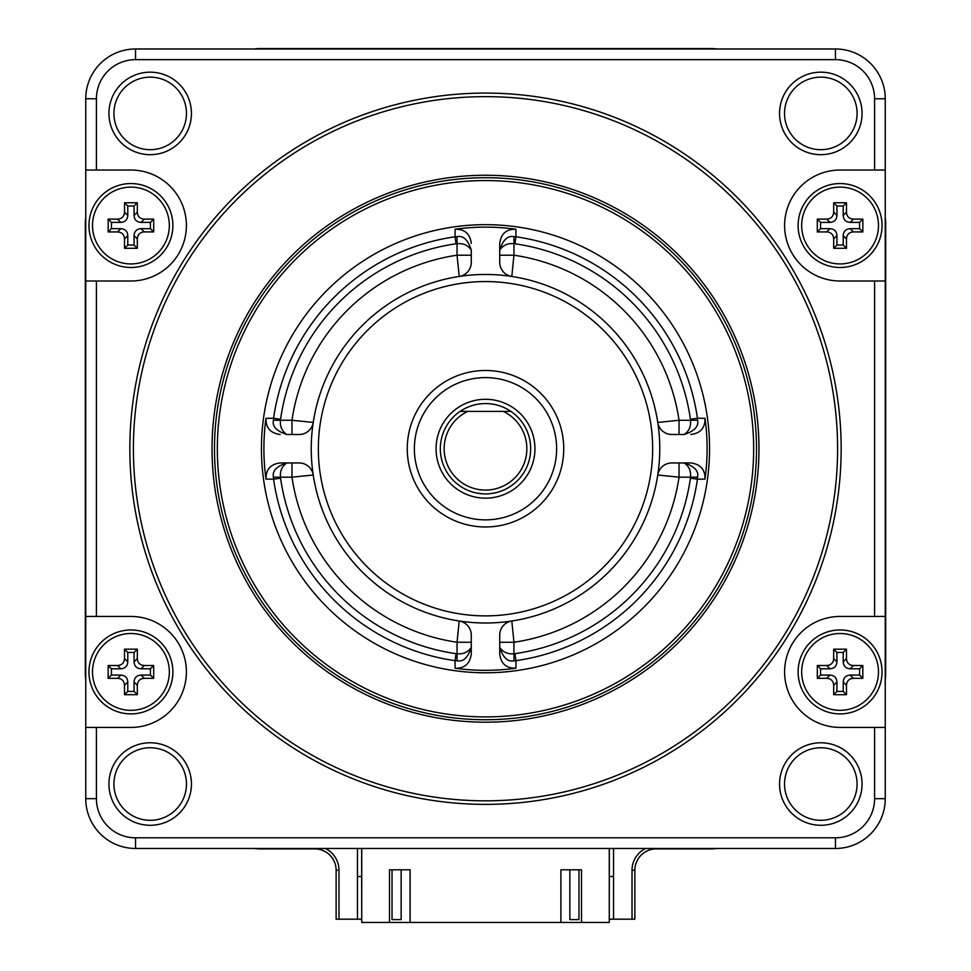 <?xml version="1.0" encoding="UTF-8"?>
<svg xmlns="http://www.w3.org/2000/svg" width="971" height="971" viewBox="0 0 971 971"><rect width="100%" height="100%" fill="white"/><g stroke="black" fill="none" stroke-linecap="round" stroke-linejoin="round"><path stroke-width="1.46" d="M267.717 848.472L703.283 848.472M703.283 48.975L267.717 48.975M609.266 921.03L609.339 848.472M361.661 848.472L361.734 921.03M609.266 848.472L609.266 922.45L560.898 922.45L560.898 869.81L581.52 869.81L581.52 922.45M410.102 922.45L389.48 922.45L389.48 869.81L410.102 869.81L410.102 922.45L560.898 922.45M389.48 922.45L361.734 922.45L361.734 848.472M401.144 869.81L401.144 919.61L392.041 919.61L392.041 869.81M578.959 869.81L578.959 919.61L569.856 919.61L569.856 869.81M85.751 98.763L85.751 798.684A49.788 49.788 0 0 0 135.539 848.472L835.461 848.472A49.788 49.788 0 0 0 885.249 798.684L885.249 98.763A49.788 49.788 0 0 0 835.461 48.975L135.539 48.975A49.788 49.788 0 0 0 85.751 98.763L96.42 98.763L96.42 170.034L85.751 170.034M882.044 671.932A41.971 41.971 0 0 1 840.085 713.903A41.971 41.971 0 0 1 798.113 671.932A41.971 41.971 0 0 1 840.085 629.961A41.971 41.971 0 0 1 882.044 671.932M113.923 784.034A36.279 36.279 0 0 1 150.189 747.755A36.279 36.279 0 0 1 186.468 784.034A36.279 36.279 0 0 1 150.189 820.313A36.279 36.279 0 0 1 113.923 784.034M191.445 784.034A41.255 41.255 0 0 0 150.189 742.779A41.255 41.255 0 0 0 108.934 784.034A41.255 41.255 0 0 0 150.189 825.289A41.255 41.255 0 0 0 191.445 784.034M885.249 616.451L840.085 616.451A55.481 55.481 0 0 0 784.604 671.932A55.481 55.481 0 0 0 840.085 727.413L885.249 727.413M96.42 170.034L130.915 170.034A55.481 55.481 0 0 1 186.396 225.515A55.481 55.481 0 0 1 130.915 281.007L96.42 281.007L96.42 616.451L130.915 616.451A55.481 55.481 0 0 1 186.396 671.932A55.481 55.481 0 0 1 130.915 727.413L96.42 727.413L96.42 798.684A39.119 39.119 0 0 0 135.539 837.803L835.461 837.803A39.119 39.119 0 0 0 874.58 798.684L874.58 727.413M96.42 98.763A39.119 39.119 0 0 1 135.539 59.644L135.539 48.975M874.58 616.451L874.58 281.007L840.085 281.007A55.481 55.481 0 0 1 784.604 225.515A55.481 55.481 0 0 1 840.085 170.034L874.58 170.034L874.58 98.763A39.119 39.119 0 0 0 835.461 59.644L135.539 59.644M779.555 113.425A41.255 41.255 0 0 0 820.811 154.68A41.255 41.255 0 0 0 862.066 113.425A41.255 41.255 0 0 0 820.811 72.17A41.255 41.255 0 0 0 779.555 113.425M108.934 113.425A41.255 41.255 0 0 0 150.189 154.68A41.255 41.255 0 0 0 191.445 113.425A41.255 41.255 0 0 0 150.189 72.17A41.255 41.255 0 0 0 108.934 113.425M862.066 784.034A41.255 41.255 0 0 0 820.811 742.779A41.255 41.255 0 0 0 779.555 784.034A41.255 41.255 0 0 0 820.811 825.289A41.255 41.255 0 0 0 862.066 784.034M485.5 804.376A355.653 355.653 0 0 0 841.153 448.723A355.653 355.653 0 0 0 485.5 93.082A355.653 355.653 0 0 0 129.847 448.723A355.653 355.653 0 0 0 485.5 804.376M874.58 281.007L885.249 281.007M874.58 170.034L885.249 170.034M798.113 225.515A41.971 41.971 0 0 1 840.085 183.555A41.971 41.971 0 0 1 882.044 225.515A41.971 41.971 0 0 1 840.085 267.486A41.971 41.971 0 0 1 798.113 225.515M96.42 616.451L85.751 616.451M96.42 281.007L85.751 281.007M96.42 727.413L85.751 727.413M88.956 225.515A41.971 41.971 0 0 1 130.915 183.555A41.971 41.971 0 0 1 172.887 225.515A41.971 41.971 0 0 1 130.915 267.486A41.971 41.971 0 0 1 88.956 225.515M172.887 671.932A41.971 41.971 0 0 1 130.915 713.903A41.971 41.971 0 0 1 88.956 671.932A41.971 41.971 0 0 1 130.915 629.961A41.971 41.971 0 0 1 172.887 671.932M857.077 113.425A36.279 36.279 0 0 1 820.811 149.692A36.279 36.279 0 0 1 784.532 113.425A36.279 36.279 0 0 1 820.811 77.146A36.279 36.279 0 0 1 857.077 113.425M186.468 113.425A36.279 36.279 0 0 1 150.189 149.692A36.279 36.279 0 0 1 113.923 113.425A36.279 36.279 0 0 1 150.189 77.146A36.279 36.279 0 0 1 186.468 113.425M784.532 784.034A36.279 36.279 0 0 1 820.811 747.755A36.279 36.279 0 0 1 857.077 784.034A36.279 36.279 0 0 1 820.811 820.313A36.279 36.279 0 0 1 784.532 784.034M485.5 96.639A352.097 352.097 0 0 1 837.597 448.723A352.097 352.097 0 0 1 485.5 800.82A352.097 352.097 0 0 1 133.403 448.723A352.097 352.097 0 0 1 485.5 96.639M485.5 175.253A273.47 273.47 0 0 0 212.03 448.723A273.47 273.47 0 0 0 485.5 722.193A273.47 273.47 0 0 0 758.97 448.723A273.47 273.47 0 0 0 485.5 175.253M485.5 719.729A271.006 271.006 0 0 0 756.506 448.723A271.006 271.006 0 0 0 485.5 177.717A271.006 271.006 0 0 0 214.494 448.723A271.006 271.006 0 0 0 485.5 719.729M485.5 716.889A268.154 268.154 0 0 0 753.654 448.723A268.154 268.154 0 0 0 485.5 180.57A268.154 268.154 0 0 0 217.346 448.723A268.154 268.154 0 0 0 485.5 716.889M485.5 224.665A224.058 224.058 0 0 0 261.442 448.723A224.058 224.058 0 0 0 485.5 672.782A224.058 224.058 0 0 0 709.558 448.723A224.058 224.058 0 0 0 485.5 224.665M455.108 229.229L455.035 236.79L457.05 236.645C463.24 235.358 467.986 239.825 471.275 250.045L471.275 262.388A14.225 14.225 0 0 1 459.198 276.456A174.27 174.27 0 0 0 313.232 422.421L291.968 420.273A195.608 195.608 0 0 1 457.05 255.203L459.198 276.456A174.27 174.27 0 0 1 511.802 276.456L513.95 255.203L513.95 243.709C507.772 243.102 503.039 245.214 499.725 250.045L499.725 243.418C501.024 233.695 506.413 228.962 515.892 229.229A221.594 221.594 0 0 0 455.108 229.229C464.708 229.059 470.098 233.78 471.275 243.418M515.892 668.23C506.292 668.4 500.902 663.666 499.725 654.041L499.725 647.402C503.014 657.622 507.76 662.088 513.95 660.802L515.965 660.668L515.892 668.23A221.594 221.594 0 0 1 455.108 668.23L455.035 660.668A214.118 214.118 0 0 1 273.567 479.189L280.558 478.181L280.485 477.174L291.968 477.174L313.232 475.025A174.27 174.27 0 0 1 313.232 422.421A14.225 14.225 0 0 1 299.165 434.498L286.821 434.498C276.589 431.197 272.123 426.451 273.421 420.273L273.567 418.258L265.993 418.331A221.594 221.594 0 0 0 265.993 479.116L273.567 479.189L273.421 477.186C272.135 470.984 276.601 466.238 286.821 462.949C281.991 466.238 279.879 470.984 280.485 477.174L273.421 477.174M265.993 479.116C265.823 469.527 270.557 464.138 280.182 462.949L299.165 462.949A14.225 14.225 0 0 1 313.232 475.025A174.27 174.27 0 0 0 459.198 621.003A14.225 14.225 0 0 1 471.275 635.058L471.275 654.041C469.976 663.763 464.587 668.485 455.108 668.23M514.958 653.665A207.054 207.054 0 0 0 690.442 478.181L697.433 479.189A214.118 214.118 0 0 1 515.965 660.668L514.958 653.665L513.95 653.738L513.95 642.256L511.802 621.003A174.27 174.27 0 0 0 657.768 475.025L679.032 477.174L690.515 477.174C691.134 471.008 689.022 466.262 684.179 462.949L690.818 462.949C700.54 464.247 705.262 469.636 705.007 479.116L697.433 479.189L697.579 477.174C698.877 471.008 694.411 466.262 684.179 462.949L684.179 462.949M705.007 479.116A221.594 221.594 0 0 0 705.007 418.331L697.433 418.258L690.442 419.266L690.515 420.273L679.032 420.273L657.768 422.421A174.27 174.27 0 0 0 511.802 276.456A14.225 14.225 0 0 1 499.725 262.388L499.725 243.418M280.558 478.181A207.054 207.054 0 0 0 456.042 653.665L455.035 660.668L457.05 660.802C463.228 662.101 467.961 657.634 471.275 647.402L471.275 654.041M471.275 647.402L471.275 647.414C467.961 652.245 463.228 654.357 457.05 653.738L456.042 653.665M499.725 654.041L499.725 635.058A14.225 14.225 0 0 1 511.802 621.003A174.27 174.27 0 0 1 459.198 621.003L457.05 642.256L457.05 660.802M280.182 462.949L286.821 462.949M280.182 434.498C270.46 433.2 265.738 427.823 265.993 418.331M286.821 434.498C281.978 431.197 279.866 426.451 280.485 420.273L291.968 420.273L291.968 434.498M485.5 281.566A167.158 167.158 0 0 0 318.342 448.723A167.158 167.158 0 0 0 485.5 615.881A167.158 167.158 0 0 0 652.658 448.723A167.158 167.158 0 0 0 485.5 281.566M499.725 250.045L499.725 250.045C503.039 239.813 507.772 235.346 513.95 236.645L515.965 236.79L515.892 229.229M513.95 660.802L513.95 653.738C507.76 654.345 503.014 652.233 499.725 647.402M690.818 462.949L671.835 462.949A14.225 14.225 0 0 0 657.768 475.025A174.27 174.27 0 0 0 657.768 422.421A14.225 14.225 0 0 0 671.835 434.498L684.179 434.498C694.399 431.209 698.865 426.475 697.579 420.273L697.433 418.258A214.118 214.118 0 0 0 515.965 236.79L514.958 243.782L513.95 243.709L513.95 236.645M705.007 418.331C705.177 427.932 700.443 433.321 690.818 434.498M697.579 420.273L690.515 420.273C691.121 426.475 689.009 431.209 684.179 434.498M485.5 370.485A78.238 78.238 0 0 0 407.262 448.723A78.238 78.238 0 0 0 485.5 526.974A78.238 78.238 0 0 0 563.738 448.723A78.238 78.238 0 0 0 485.5 370.485M485.5 377.598A71.126 71.126 0 0 0 414.374 448.723A71.126 71.126 0 0 0 485.5 519.861A71.126 71.126 0 0 0 556.626 448.723A71.126 71.126 0 0 0 485.5 377.598M456.042 243.782A207.054 207.054 0 0 0 280.558 419.266L273.567 418.258A214.118 214.118 0 0 1 455.035 236.79L456.042 243.782L457.05 243.709C463.24 243.102 467.986 245.214 471.275 250.045M510.904 411.388A45.164 45.164 0 0 0 440.336 448.723A45.164 45.164 0 0 0 485.5 493.899A45.164 45.164 0 0 0 510.904 411.388L503.269 411.388L510.904 411.388M460.096 411.388L467.731 411.388A41.352 41.352 0 0 0 453.129 474.455A41.352 41.352 0 0 0 517.871 474.455A41.352 41.352 0 0 0 503.269 411.388L460.096 411.388A45.164 45.164 0 0 0 440.336 448.723A45.164 45.164 0 0 1 460.096 411.388M325.334 848.472A24.19 24.19 0 0 1 338.976 870.247L338.976 919.173L357.462 919.173L357.462 848.472M645.666 848.472A24.19 24.19 0 0 0 632.024 870.247L633.541 870.247M609.339 919.173L632.024 919.173L632.024 870.247L634.876 870.247A21.338 21.338 0 0 1 656.214 848.897L710.699 848.897A42.675 42.675 0 0 0 716.719 848.472M613.538 919.173L613.538 848.472M357.462 876.497L361.661 876.497M609.339 876.497L613.538 876.497M338.976 919.173L336.124 919.173L336.124 870.247A21.338 21.338 0 0 0 314.786 848.897L260.301 848.897A42.675 42.675 0 0 1 254.281 848.472M357.462 919.173L361.661 919.173M634.876 870.247L634.876 919.173L632.024 919.173M885.249 679.943A42.675 42.675 0 0 0 885.673 673.923L885.673 223.524A42.675 42.675 0 0 0 885.249 217.504M716.719 48.975A42.675 42.675 0 0 0 710.699 48.55L260.301 48.55A42.675 42.675 0 0 0 254.281 48.975M85.751 217.504A42.675 42.675 0 0 0 85.327 223.524L85.327 673.923A42.675 42.675 0 0 0 85.751 679.943M85.751 673.923L85.751 223.524M260.301 48.975L710.699 48.975M885.249 223.524L885.249 673.923M801.67 225.515A38.415 38.415 0 0 0 840.085 263.93A38.415 38.415 0 0 0 878.488 225.515A38.415 38.415 0 0 0 840.085 187.112A38.415 38.415 0 0 0 801.67 225.515M853.436 219.118L862.843 219.118L862.843 231.923L853.436 231.923C849.103 232.227 846.785 234.545 846.481 238.878L846.481 248.285L833.676 248.285L833.676 238.878C833.373 234.545 831.055 232.227 826.722 231.923L817.315 231.923L817.315 219.118L826.722 219.118C831.055 218.815 833.373 216.497 833.676 212.164L833.676 202.757L846.481 202.757L846.481 212.164C846.785 216.497 849.103 218.815 853.436 219.118L850.171 222.383C845.838 222.08 843.52 219.762 843.216 215.428L843.216 206.022L836.941 206.022L836.941 215.428C836.638 219.762 834.32 222.08 829.987 222.383L820.58 222.383L820.58 228.658L829.987 228.658C834.32 228.962 836.638 231.28 836.941 235.613L836.941 245.02L843.216 245.02L843.216 235.613C843.52 231.28 845.838 228.962 850.171 228.658L859.578 228.658L859.578 222.383L850.171 222.383M846.481 202.757L843.216 206.022M862.843 231.923L859.578 228.658M846.481 248.285L843.216 245.02M833.676 248.285L836.941 245.02M817.315 231.923L820.58 228.658M817.315 219.118L820.58 222.383M833.676 202.757L836.941 206.022M862.843 219.118L859.578 222.383M92.512 225.515A38.415 38.415 0 0 0 130.915 263.93A38.415 38.415 0 0 0 169.33 225.515A38.415 38.415 0 0 0 130.915 187.112A38.415 38.415 0 0 0 92.512 225.515M144.278 219.118L153.685 219.118L153.685 231.923L144.278 231.923C139.945 232.227 137.627 234.545 137.324 238.878L137.324 248.285L124.519 248.285L124.519 238.878C124.215 234.545 121.897 232.227 117.564 231.923L108.157 231.923L108.157 219.118L117.564 219.118C121.897 218.815 124.215 216.497 124.519 212.164L124.519 202.757L137.324 202.757L137.324 212.164C137.627 216.497 139.945 218.815 144.278 219.118L141.013 222.383C136.68 222.08 134.362 219.762 134.059 215.428L134.059 206.022L127.784 206.022L127.784 215.428C127.48 219.762 125.162 222.08 120.829 222.383L111.422 222.383L111.422 228.658L120.829 228.658C125.162 228.962 127.48 231.28 127.784 235.613L127.784 245.02L134.059 245.02L134.059 235.613C134.362 231.28 136.68 228.962 141.013 228.658L150.42 228.658L150.42 222.383L141.013 222.383M137.324 202.757L134.059 206.022M153.685 231.923L150.42 228.658M137.324 248.285L134.059 245.02M124.519 248.285L127.784 245.02M108.157 231.923L111.422 228.658M108.157 219.118L111.422 222.383M124.519 202.757L127.784 206.022M153.685 219.118L150.42 222.383M801.67 671.932A38.415 38.415 0 0 0 840.085 710.335A38.415 38.415 0 0 0 878.488 671.932A38.415 38.415 0 0 0 840.085 633.517A38.415 38.415 0 0 0 801.67 671.932M853.436 665.523L862.843 665.523L862.843 678.328L853.436 678.328C849.103 678.632 846.785 680.95 846.481 685.295L846.481 694.69L833.676 694.69L833.676 685.295C833.373 680.95 831.055 678.632 826.722 678.328L817.315 678.328L817.315 665.523L826.722 665.523C831.055 665.22 833.373 662.902 833.676 658.569L833.676 649.174L846.481 649.174L846.481 658.569C846.785 662.902 849.103 665.22 853.436 665.523L850.171 668.801C845.838 668.497 843.52 666.167 843.216 661.834L843.216 652.439L836.941 652.439L836.941 661.834C836.638 666.167 834.32 668.497 829.987 668.801L820.58 668.801L820.58 675.063L829.987 675.063C834.32 675.367 836.638 677.685 836.941 682.03L836.941 691.425L843.216 691.425L843.216 682.03C843.52 677.685 845.838 675.367 850.171 675.063L859.578 675.063L859.578 668.801L850.171 668.801M846.481 649.174L843.216 652.439M862.843 678.328L859.578 675.063M846.481 694.69L843.216 691.425M833.676 694.69L836.941 691.425M817.315 678.328L820.58 675.063M817.315 665.523L820.58 668.801M833.676 649.174L836.941 652.439M862.843 665.523L859.578 668.801M92.512 671.932A38.415 38.415 0 0 0 130.915 710.335A38.415 38.415 0 0 0 169.33 671.932A38.415 38.415 0 0 0 130.915 633.517A38.415 38.415 0 0 0 92.512 671.932M144.278 665.523L153.685 665.523L153.685 678.328L144.278 678.328C139.945 678.632 137.627 680.95 137.324 685.295L137.324 694.69L124.519 694.69L124.519 685.295C124.215 680.95 121.897 678.632 117.564 678.328L108.157 678.328L108.157 665.523L117.564 665.523C121.897 665.22 124.215 662.902 124.519 658.569L124.519 649.174L137.324 649.174L137.324 658.569C137.627 662.902 139.945 665.22 144.278 665.523L141.013 668.801C136.68 668.497 134.362 666.167 134.059 661.834L134.059 652.439L127.784 652.439L127.784 661.834C127.48 666.167 125.162 668.497 120.829 668.801L111.422 668.801L111.422 675.063L120.829 675.063C125.162 675.367 127.48 677.685 127.784 682.03L127.784 691.425L134.059 691.425L134.059 682.03C134.362 677.685 136.68 675.367 141.013 675.063L150.42 675.063L150.42 668.801L141.013 668.801M137.324 649.174L134.059 652.439M153.685 678.328L150.42 675.063M137.324 694.69L134.059 691.425M124.519 694.69L127.784 691.425M108.157 678.328L111.422 675.063M108.157 665.523L111.422 668.801M124.519 649.174L127.784 652.439M153.685 665.523L150.42 668.801M874.58 98.763L885.249 98.763M835.461 59.644L835.461 48.975M96.42 798.684L85.751 798.684M135.539 837.803L135.539 848.472M835.461 837.803L835.461 848.472M874.58 798.684L885.249 798.684M690.442 419.266A207.054 207.054 0 0 0 514.958 243.782M471.275 642.256L457.05 642.256A195.608 195.608 0 0 1 291.968 477.174L291.968 462.949M690.442 478.181L690.515 477.174L697.579 477.174M679.032 462.949L679.032 477.174A195.608 195.608 0 0 1 513.95 642.256L499.725 642.256M457.05 236.645L457.05 255.203L471.275 255.203M280.558 419.266L280.485 420.273L273.421 420.273M499.725 255.203L513.95 255.203A195.608 195.608 0 0 1 679.032 420.273L679.032 434.498M436.064 448.723A49.436 49.436 0 0 1 485.5 399.287A49.436 49.436 0 0 1 534.936 448.723A49.436 49.436 0 0 1 485.5 498.159A49.436 49.436 0 0 1 436.064 448.723M337.459 870.247L336.124 870.247M846.481 212.164L843.216 215.428M853.436 231.923L850.171 228.658M846.481 238.878L843.216 235.613M833.676 238.878L836.941 235.613M826.722 231.923L829.987 228.658M826.722 219.118L829.987 222.383M833.676 212.164L836.941 215.428M137.324 212.164L134.059 215.428M144.278 231.923L141.013 228.658M137.324 238.878L134.059 235.613M124.519 238.878L127.784 235.613M117.564 231.923L120.829 228.658M117.564 219.118L120.829 222.383M124.519 212.164L127.784 215.428M846.481 658.569L843.216 661.834M853.436 678.328L850.171 675.063M846.481 685.295L843.216 682.03M833.676 685.295L836.941 682.03M826.722 678.328L829.987 675.063M826.722 665.523L829.987 668.801M833.676 658.569L836.941 661.834M137.324 658.569L134.059 661.834M144.278 678.328L141.013 675.063M137.324 685.295L134.059 682.03M124.519 685.295L127.784 682.03M117.564 678.328L120.829 675.063M117.564 665.523L120.829 668.801M124.519 658.569L127.784 661.834"/></g></svg>
